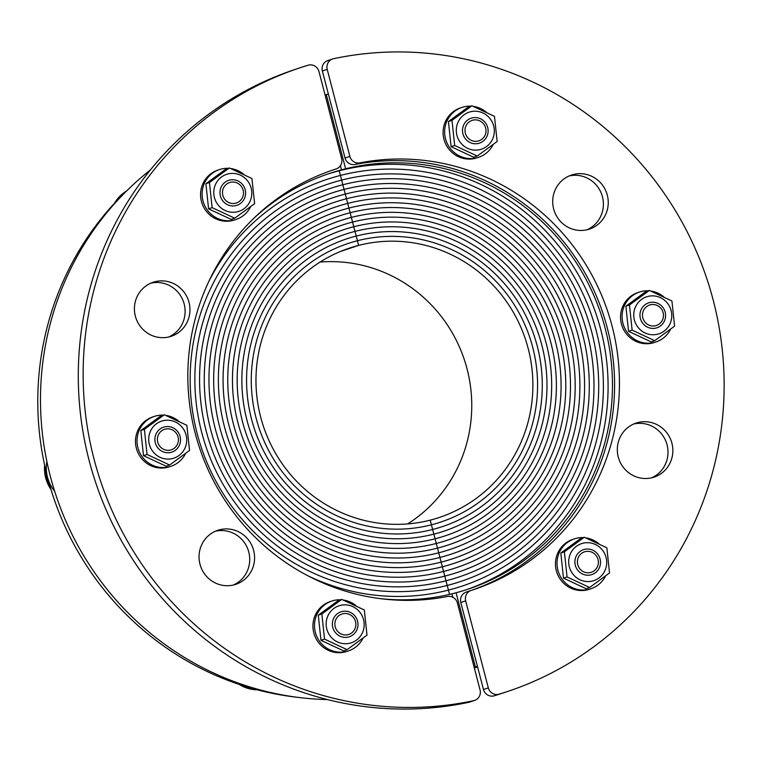 <?xml version="1.0" encoding="UTF-8"?>
<svg xmlns="http://www.w3.org/2000/svg" width="761" height="761" viewBox="0 0 761 761"><rect width="100%" height="100%" fill="white"/><g stroke="black" fill="none" stroke-linecap="round" stroke-linejoin="round"><path stroke-width="1.14" d="M340.424 165.679L341.508 169.846L337.142 171.311M341.508 169.846A219.101 213.051 -108.5 0 1 602.836 319.991A219.101 213.051 -108.5 0 1 468.281 589.109A219.101 213.051 -108.5 0 1 451.948 593.827L452.852 597.29M380.12 598.622A219.101 213.051 -108.5 0 0 456.077 592.771L475.406 666.978A295.791 287.62 71.5 0 1 474.16 667.302A295.791 287.62 71.5 0 0 477.461 666.427M328.381 94.079A295.791 287.62 71.5 0 0 325.061 94.897A295.791 287.62 71.5 0 1 326.307 94.592L345.637 168.79L341.27 170.255M327.125 174.259A219.101 213.051 -108.5 0 1 339.206 170.768L341.632 180.1A209.465 203.672 71.5 0 0 328.001 184.124A209.465 203.672 71.5 0 0 199.059 440.391A209.465 203.672 71.5 0 0 447.221 585.447L446.003 580.776A204.642 198.992 71.5 0 0 459.33 576.848A204.642 198.992 71.5 0 0 585.295 326.479A204.642 198.992 71.5 0 0 342.85 184.761L341.632 180.1A209.465 203.672 -108.5 0 1 589.794 325.147A209.465 203.672 -108.5 0 1 460.852 581.423A209.465 203.672 -108.5 0 1 447.221 585.447L448.438 590.108A214.288 208.362 -108.5 0 1 307.349 575.506A214.288 208.362 71.5 0 0 448.438 590.108L447.221 585.447A209.465 203.672 71.5 0 0 460.852 581.423A209.465 203.672 71.5 0 0 589.794 325.147A209.465 203.672 71.5 0 0 341.632 180.1L340.414 175.43A214.288 208.362 -108.5 0 1 594.284 323.825A214.288 208.362 -108.5 0 1 462.384 585.999A214.288 208.362 -108.5 0 1 448.438 590.108L449.551 594.408L448.438 590.108A214.288 208.362 71.5 0 0 462.384 585.999A214.288 208.362 71.5 0 0 594.284 323.825A214.288 208.362 71.5 0 0 340.414 175.43L339.206 170.768A219.101 213.051 -108.5 0 1 598.441 321.361A219.101 213.051 -108.5 0 1 466.093 589.823M342.85 184.761A204.642 198.992 -108.5 0 1 585.295 326.479A204.642 198.992 -108.5 0 1 459.33 576.848A204.642 198.992 -108.5 0 1 446.003 580.776L444.785 576.115A199.82 194.302 71.5 0 0 457.799 572.282A199.82 194.302 71.5 0 0 580.795 327.801A199.82 194.302 71.5 0 0 344.067 189.422L342.85 184.761A204.642 198.992 71.5 0 0 329.523 188.69A204.642 198.992 71.5 0 0 203.558 439.068A204.642 198.992 71.5 0 0 446.003 580.776L447.221 585.447A209.465 203.672 -108.5 0 1 199.059 440.391A209.465 203.672 -108.5 0 1 328.001 184.124A209.465 203.672 -108.5 0 1 341.632 180.1L344.067 189.422A199.82 194.302 -108.5 0 1 580.795 327.801A199.82 194.302 -108.5 0 1 457.799 572.282A199.82 194.302 -108.5 0 1 444.785 576.115L443.577 571.454A195.006 189.613 71.5 0 0 456.267 567.706A195.006 189.613 71.5 0 0 576.305 329.132A195.006 189.613 71.5 0 0 345.275 194.093L344.067 189.422A199.82 194.302 71.5 0 0 331.054 193.265A199.82 194.302 71.5 0 0 208.057 437.737A199.82 194.302 71.5 0 0 444.785 576.115L446.003 580.776A204.642 198.992 -108.5 0 1 203.558 439.068A204.642 198.992 -108.5 0 1 329.523 188.69A204.642 198.992 -108.5 0 1 342.85 184.761M345.275 194.093A195.006 189.613 -108.5 0 1 576.305 329.132A195.006 189.613 -108.5 0 1 456.267 567.706A195.006 189.613 -108.5 0 1 443.577 571.454L442.36 566.793A190.183 184.933 71.5 0 0 454.736 563.14A190.183 184.933 71.5 0 0 571.806 330.455A190.183 184.933 71.5 0 0 346.493 198.754L345.275 194.093A195.006 189.613 71.5 0 0 332.586 197.831A195.006 189.613 71.5 0 0 212.547 436.414A195.006 189.613 71.5 0 0 443.577 571.454L444.785 576.115A199.82 194.302 -108.5 0 1 208.057 437.737A199.82 194.302 -108.5 0 1 331.054 193.265A199.82 194.302 -108.5 0 1 344.067 189.422L346.493 198.754A190.183 184.933 -108.5 0 1 571.806 330.455A190.183 184.933 -108.5 0 1 454.736 563.14A190.183 184.933 -108.5 0 1 442.36 566.793L441.142 562.122A185.361 180.243 71.5 0 0 453.214 558.564A185.361 180.243 71.5 0 0 567.306 331.777A185.361 180.243 71.5 0 0 347.71 203.415L346.493 198.754A190.183 184.933 71.5 0 0 334.117 202.407A190.183 184.933 71.5 0 0 217.047 435.092A190.183 184.933 71.5 0 0 442.36 566.793L443.577 571.454A195.006 189.613 -108.5 0 1 212.547 436.414A195.006 189.613 -108.5 0 1 332.586 197.831A195.006 189.613 -108.5 0 1 345.275 194.093M347.71 203.415A185.361 180.243 -108.5 0 1 567.306 331.777A185.361 180.243 -108.5 0 1 453.214 558.564A185.361 180.243 -108.5 0 1 441.142 562.122L439.934 557.461A180.538 175.553 71.5 0 0 451.682 553.998A180.538 175.553 71.5 0 0 562.817 333.109A180.538 175.553 71.5 0 0 348.919 208.086L347.71 203.415A185.361 180.243 71.5 0 0 335.639 206.973A185.361 180.243 71.5 0 0 221.546 433.76A185.361 180.243 71.5 0 0 441.142 562.122L442.36 566.793A190.183 184.933 -108.5 0 1 217.047 435.092A190.183 184.933 -108.5 0 1 334.117 202.407A190.183 184.933 -108.5 0 1 346.493 198.754L348.919 208.086A180.538 175.553 -108.5 0 1 562.817 333.109A180.538 175.553 -108.5 0 1 451.682 553.998A180.538 175.553 -108.5 0 1 439.934 557.461L438.716 552.8A175.724 170.864 71.5 0 0 450.151 549.423A175.724 170.864 71.5 0 0 558.317 334.431A175.724 170.864 71.5 0 0 350.136 212.747L348.919 208.086A180.538 175.553 71.5 0 0 337.171 211.548A180.538 175.553 71.5 0 0 226.036 432.438A180.538 175.553 71.5 0 0 439.934 557.461L441.142 562.122A185.361 180.243 -108.5 0 1 221.546 433.76A185.361 180.243 -108.5 0 1 335.639 206.973A185.361 180.243 -108.5 0 1 347.71 203.415M350.136 212.747A175.724 170.864 -108.5 0 1 558.317 334.431A175.724 170.864 -108.5 0 1 450.151 549.423A175.724 170.864 -108.5 0 1 438.716 552.8L437.499 548.129A170.902 166.183 71.5 0 0 448.629 544.847A170.902 166.183 71.5 0 0 553.827 335.763A170.902 166.183 71.5 0 0 351.354 217.408L350.136 212.747A175.724 170.864 71.5 0 0 338.702 216.124A175.724 170.864 71.5 0 0 230.535 431.106A175.724 170.864 71.5 0 0 438.716 552.8L439.934 557.461A180.538 175.553 -108.5 0 1 226.036 432.438A180.538 175.553 -108.5 0 1 337.171 211.548A180.538 175.553 -108.5 0 1 348.919 208.086L351.354 217.408A170.902 166.183 -108.5 0 1 553.827 335.763A170.902 166.183 -108.5 0 1 448.629 544.847A170.902 166.183 -108.5 0 1 437.499 548.129L436.281 543.468A166.079 161.494 71.5 0 0 447.097 540.281A166.079 161.494 71.5 0 0 549.328 337.085A166.079 161.494 71.5 0 0 352.571 222.069L351.354 217.408A170.902 166.183 71.5 0 0 340.224 220.69A170.902 166.183 71.5 0 0 235.025 429.784A170.902 166.183 71.5 0 0 437.499 548.129L438.716 552.8A175.724 170.864 -108.5 0 1 230.535 431.106A175.724 170.864 -108.5 0 1 338.702 216.124A175.724 170.864 -108.5 0 1 350.136 212.747M352.571 222.069A166.079 161.494 -108.5 0 1 549.328 337.085A166.079 161.494 -108.5 0 1 447.097 540.281A166.079 161.494 -108.5 0 1 436.281 543.468L435.073 538.807A161.265 156.804 71.5 0 0 445.565 535.706A161.265 156.804 71.5 0 0 544.828 338.407A161.265 156.804 71.5 0 0 353.779 226.74L352.571 222.069A166.079 161.494 71.5 0 0 341.756 225.266A166.079 161.494 71.5 0 0 239.525 428.462A166.079 161.494 71.5 0 0 436.281 543.468L437.499 548.129A170.902 166.183 -108.5 0 1 235.025 429.784A170.902 166.183 -108.5 0 1 340.224 220.69A170.902 166.183 -108.5 0 1 351.354 217.408L353.779 226.74A161.265 156.804 -108.5 0 1 544.828 338.407A161.265 156.804 -108.5 0 1 445.565 535.706A161.265 156.804 -108.5 0 1 435.073 538.807L433.856 534.136A156.443 152.114 71.5 0 0 444.044 531.14A156.443 152.114 71.5 0 0 540.339 339.739A156.443 152.114 71.5 0 0 354.997 231.401L353.779 226.74A161.265 156.804 71.5 0 0 343.287 229.832A161.265 156.804 71.5 0 0 244.024 427.13A161.265 156.804 71.5 0 0 435.073 538.807L436.281 543.468A166.079 161.494 -108.5 0 1 239.525 428.462A166.079 161.494 -108.5 0 1 341.756 225.266A166.079 161.494 -108.5 0 1 352.571 222.069M433.856 534.136L432.638 529.475A151.62 147.434 71.5 0 0 442.512 526.564A151.62 147.434 71.5 0 0 535.839 341.061A151.62 147.434 71.5 0 0 356.215 236.062L354.997 231.401A156.443 152.114 -108.5 0 1 540.339 339.739A156.443 152.114 -108.5 0 1 444.044 531.14A156.443 152.114 -108.5 0 1 433.856 534.136L435.073 538.807A161.265 156.804 -108.5 0 1 244.024 427.13A161.265 156.804 -108.5 0 1 343.287 229.832A161.265 156.804 -108.5 0 1 353.779 226.74L354.997 231.401A156.443 152.114 71.5 0 0 344.809 234.407A156.443 152.114 71.5 0 0 248.514 425.808A156.443 152.114 71.5 0 0 433.856 534.136A156.443 152.114 -108.5 0 1 248.514 425.808A156.443 152.114 -108.5 0 1 344.809 234.407A156.443 152.114 -108.5 0 1 354.997 231.401L356.215 236.062A151.62 147.434 -108.5 0 1 535.839 341.061A151.62 147.434 -108.5 0 1 442.512 526.564A151.62 147.434 -108.5 0 1 432.638 529.475L431.42 524.814A146.797 142.745 71.5 0 0 440.98 521.989A146.797 142.745 71.5 0 0 531.34 342.383A146.797 142.745 71.5 0 0 357.423 240.733L356.215 236.062A151.62 147.434 71.5 0 0 346.341 238.973A151.62 147.434 71.5 0 0 253.013 424.476A151.62 147.434 71.5 0 0 432.638 529.475L433.856 534.136M357.423 240.733A146.797 142.745 -108.5 0 1 531.34 342.383A146.797 142.745 -108.5 0 1 440.98 521.989A146.797 142.745 -108.5 0 1 431.42 524.814L430.212 520.144A141.984 138.055 71.5 0 0 439.449 517.423A141.984 138.055 71.5 0 0 526.85 343.715A141.984 138.055 71.5 0 0 358.64 245.394L357.423 240.733A146.797 142.745 71.5 0 0 347.872 243.549A146.797 142.745 71.5 0 0 257.513 423.154A146.797 142.745 71.5 0 0 431.42 524.814L432.638 529.475A151.62 147.434 -108.5 0 1 253.013 424.476A151.62 147.434 -108.5 0 1 346.341 238.973A151.62 147.434 -108.5 0 1 356.215 236.062L358.64 245.394L340.376 251.501L358.64 245.394A141.984 138.055 71.5 0 0 349.404 248.124A141.984 138.055 71.5 0 0 262.003 421.832A141.984 138.055 71.5 0 0 430.212 520.144L431.42 524.814A146.797 142.745 -108.5 0 1 257.513 423.154A146.797 142.745 -108.5 0 1 347.872 243.549A146.797 142.745 -108.5 0 1 357.423 240.733M407.649 523.92A141.984 138.055 71.5 0 0 464.239 359.43A141.984 138.055 71.5 0 0 320.086 262.06M587.054 229.765A28.48 27.7 71.5 0 0 601.894 194.902A28.48 27.7 71.5 0 0 569.057 175.972M587.663 229.622A28.48 27.7 -108.5 0 1 553.913 209.893A28.48 27.7 -108.5 0 1 571.444 175.049A28.48 27.7 -108.5 0 1 606.745 193.275A28.48 27.7 -108.5 0 1 589.518 229.071A28.48 27.7 -108.5 0 1 587.663 229.622M651.663 477.813A28.48 27.7 71.5 0 0 666.503 442.94A28.48 27.7 71.5 0 0 633.675 424.02M652.272 477.661A28.48 27.7 -108.5 0 1 618.522 457.941A28.48 27.7 -108.5 0 1 636.053 423.087A28.48 27.7 -108.5 0 1 671.354 441.323A28.48 27.7 -108.5 0 1 654.127 477.118A28.48 27.7 -108.5 0 1 652.272 477.661M488.324 687.896L483.473 689.514A8.761 8.523 71.5 0 0 494.279 695.782L499.13 694.165A8.761 8.523 -108.5 0 1 488.324 687.896L465.656 600.867A8.761 8.523 -108.5 0 1 471.24 590.403A221.299 215.182 71.5 0 0 473.827 589.566A221.299 215.182 71.5 0 0 611.758 324.899A221.299 215.182 71.5 0 0 359.877 162.864A8.761 8.523 -108.5 0 1 349.879 156.395L327.211 69.375A8.761 8.523 -108.5 0 1 333.603 58.692A328.657 319.572 -108.5 0 1 712.03 295.772A328.657 319.572 -108.5 0 1 507.872 691.378A328.657 319.572 -108.5 0 1 499.13 694.165M483.473 689.514L460.805 602.493L465.656 600.867M466.388 592.029A8.761 8.523 71.5 0 0 460.805 602.493M471.392 590.355A221.299 215.182 71.5 0 0 606.565 325.251A221.299 215.182 71.5 0 0 355.026 164.49L359.877 162.864M349.879 156.395L345.028 158.012A8.761 8.523 71.5 0 0 355.026 164.49M345.028 158.012L322.36 70.992L327.211 69.375M332.69 58.939L327.839 60.566A8.761 8.523 71.5 0 0 322.36 70.992M507.872 691.378L503.021 693.005A328.657 319.572 -108.5 0 1 494.279 695.782M298.283 697.409A293.603 285.489 -108.5 0 1 53.337 496.828A293.603 285.489 -108.5 0 1 128.352 189.261M327.496 699.578A295.791 287.62 -108.5 0 1 56.171 495.887A295.791 287.62 -108.5 0 1 150.383 169.95M475.406 666.978L474.179 667.387M253.156 218.94A219.101 213.051 -108.5 0 1 329.304 173.518A219.101 213.051 -108.5 0 1 345.637 168.79M340.414 175.43A214.288 208.362 71.5 0 0 326.469 179.548A214.288 208.362 71.5 0 0 208.933 281.19A214.288 208.362 -108.5 0 1 326.469 179.548A214.288 208.362 -108.5 0 1 340.414 175.43M233.37 585.028A28.48 27.7 71.5 0 0 248.219 550.155A28.48 27.7 71.5 0 0 215.382 531.235M219.625 529.761A28.48 27.7 -108.5 0 1 253.375 549.48A28.48 27.7 -108.5 0 1 235.834 584.334A28.48 27.7 -108.5 0 1 200.543 566.098A28.48 27.7 -108.5 0 1 217.77 530.303A28.48 27.7 -108.5 0 1 219.625 529.761M168.761 336.98A28.48 27.7 71.5 0 0 183.61 302.117A28.48 27.7 71.5 0 0 150.773 283.187M155.016 281.713A28.48 27.7 -108.5 0 1 188.757 301.442A28.48 27.7 -108.5 0 1 171.225 336.286A28.48 27.7 -108.5 0 1 135.924 318.06A28.48 27.7 -108.5 0 1 153.161 282.264A28.48 27.7 -108.5 0 1 155.016 281.713M308.157 65.218A8.761 8.523 -108.5 0 1 318.954 71.486L341.622 158.507A8.761 8.523 -108.5 0 1 336.048 168.971A221.299 215.182 71.5 0 0 333.461 169.817A221.299 215.182 71.5 0 0 195.529 434.474A221.299 215.182 71.5 0 0 447.411 596.51A8.761 8.523 -108.5 0 1 457.399 602.988L480.067 690.008A8.761 8.523 -108.5 0 1 473.684 700.681A328.657 319.572 -108.5 0 1 95.249 463.601A328.657 319.572 -108.5 0 1 299.415 67.995A328.657 319.572 -108.5 0 1 308.157 65.218M336.048 168.971L331.197 170.597A8.761 8.523 71.5 0 0 331.301 170.559L336.153 168.932M473.684 700.681L468.833 702.308A8.761 8.523 71.5 0 0 469.746 702.061L474.598 700.434M468.833 702.308A328.657 319.572 -108.5 0 1 90.397 465.228A328.657 319.572 -108.5 0 1 294.564 69.622L299.415 67.995M478.231 120.276A10.778 10.473 -108.5 0 1 485.946 132.024A10.778 10.473 -108.5 0 1 473.789 141.175A10.778 10.473 -108.5 0 1 465.237 128.152A10.778 10.473 -108.5 0 1 478.231 120.276M470.146 142.573A13.146 12.785 71.5 0 0 488.058 129.465A13.146 12.785 71.5 0 0 467.739 119.972A13.146 12.785 71.5 0 0 470.146 142.573M492.719 138.806A19.501 18.958 71.5 0 0 473.247 111.306A19.501 18.958 71.5 0 0 459.967 141.898A19.501 18.958 71.5 0 0 492.719 138.806M477.252 156.043L454.669 145.484L451.996 120.362L471.896 105.798L494.469 116.357L497.152 141.479L477.252 156.043L473.684 157.232L451.102 146.673L448.429 121.551L468.329 106.987L471.896 105.798M454.669 145.484L451.102 146.673M451.996 120.362L448.429 121.551M470.812 106.159A26.293 25.57 71.5 0 0 461.927 107.425L460.376 107.938A26.293 25.57 71.5 0 0 444.472 140.985A26.293 25.57 71.5 0 0 477.052 157.812L478.602 157.299A26.293 25.57 71.5 0 0 493.195 144.485M486.384 112.248A26.293 25.57 71.5 0 0 473.294 106.378M461.927 107.425A26.293 25.57 71.5 0 0 446.022 140.471A26.293 25.57 71.5 0 0 478.602 157.299M663.116 312.647A10.778 10.473 -108.5 0 1 649.447 325.318A10.778 10.473 -108.5 0 1 644.101 309.327A10.778 10.473 -108.5 0 1 663.116 312.647M640.03 316.519A13.146 12.785 71.5 0 0 660.348 326.022A13.146 12.785 71.5 0 0 657.932 303.411A13.146 12.785 71.5 0 0 640.03 316.519M654.831 334.678A19.501 18.958 71.5 0 0 668.11 304.086A19.501 18.958 71.5 0 0 635.368 307.178A19.501 18.958 71.5 0 0 654.831 334.678M632.125 330.131L629.452 305.009L649.352 290.445L671.934 300.995L674.607 326.127L654.707 340.69L632.125 330.131L628.567 331.32L651.14 341.879L654.707 340.69M649.352 290.445L645.785 291.634L625.884 306.198L628.567 331.32M629.452 305.009L625.884 306.198M648.267 290.807A26.293 25.57 71.5 0 0 639.383 292.072L637.832 292.585A26.293 25.57 71.5 0 0 621.927 325.632A26.293 25.57 71.5 0 0 654.508 342.46L656.068 341.936A26.293 25.57 71.5 0 0 665.846 335.858A26.293 25.57 71.5 0 0 670.66 329.123M663.839 296.895A26.293 25.57 71.5 0 0 650.75 291.025M639.383 292.072A26.293 25.57 71.5 0 0 623.478 325.109A26.293 25.57 71.5 0 0 656.068 341.936M595.321 569.789A10.778 10.473 -108.5 0 1 580.443 569.513A10.778 10.473 -108.5 0 1 580.5 554.303A10.778 10.473 -108.5 0 1 598.327 563.482A10.778 10.473 -108.5 0 1 595.321 569.789M580.12 551.421A13.146 12.785 71.5 0 0 582.526 574.032A13.146 12.785 71.5 0 0 600.439 560.924A13.146 12.785 71.5 0 0 580.12 551.421M572.358 573.356A19.501 18.958 71.5 0 0 605.1 570.265A19.501 18.958 71.5 0 0 585.637 542.764A19.501 18.958 71.5 0 0 572.358 573.356M564.377 551.82L584.277 537.256L606.859 547.806L609.532 572.938L589.632 587.502L567.059 576.943L564.377 551.82L560.819 553.009L563.492 578.132L586.075 588.691L589.632 587.502M584.277 537.256L580.719 538.446L560.819 553.009M567.059 576.943L563.492 578.132M583.202 537.618A26.293 25.57 71.5 0 0 574.317 538.883L572.767 539.397A26.293 25.57 71.5 0 0 555.473 564.795A26.293 25.57 71.5 0 0 574.46 589.537A26.293 25.57 71.5 0 0 589.442 589.271L590.993 588.748A26.293 25.57 71.5 0 0 605.585 575.934M574.317 538.883A26.293 25.57 71.5 0 0 557.023 564.282A26.293 25.57 71.5 0 0 576.01 589.024A26.293 25.57 71.5 0 0 590.993 588.748M598.764 543.706A26.293 25.57 71.5 0 0 585.675 537.837M342.64 634.56A10.778 10.473 -108.5 0 1 336.286 618.664A10.778 10.473 -108.5 0 1 355.796 625.647A10.778 10.473 -108.5 0 1 342.64 634.56M239.135 684.396A36.262 35.263 71.5 0 0 248.124 688.448A36.262 35.263 71.5 0 0 257.389 689.837M241.855 685.29A36.262 35.263 71.5 0 0 248.885 688.191A36.262 35.263 71.5 0 0 256.086 689.495M350.336 612.386A13.146 12.785 71.5 0 0 332.424 625.494A13.146 12.785 71.5 0 0 352.743 634.997A13.146 12.785 71.5 0 0 350.336 612.386M327.763 616.153A19.501 18.958 71.5 0 0 347.235 643.663A19.501 18.958 71.5 0 0 360.505 613.071A19.501 18.958 71.5 0 0 327.763 616.153M341.746 599.421L364.329 609.98L367.002 635.102L347.102 649.666L324.528 639.107L321.846 613.984L341.746 599.421L338.188 600.61L318.288 615.173L320.961 640.296L343.544 650.855L347.102 649.666M321.846 613.984L318.288 615.173M324.528 639.107L320.961 640.296M340.671 599.782A26.293 25.57 71.5 0 0 331.786 601.047L330.236 601.561A26.293 25.57 71.5 0 0 313.798 632.848A26.293 25.57 71.5 0 0 346.911 651.435L348.462 650.912A26.293 25.57 71.5 0 0 363.054 638.108M331.786 601.047A26.293 25.57 71.5 0 0 315.358 632.334A26.293 25.57 71.5 0 0 348.462 650.912M356.243 605.87A26.293 25.57 71.5 0 0 343.144 600.001M255.496 689.333A36.157 35.149 -108.5 0 1 242.436 685.48M157.755 442.189A10.778 10.473 -108.5 0 1 175.391 432.172A10.778 10.473 -108.5 0 1 168.666 450.312A10.778 10.473 -108.5 0 1 157.755 442.189M44.614 465.104A36.262 35.263 71.5 0 0 45.67 477.794A36.262 35.263 71.5 0 0 50.968 489.428M45.232 467.853A36.262 35.263 71.5 0 0 46.431 477.537A36.262 35.263 71.5 0 0 50.121 486.602M180.452 438.45A13.146 12.785 71.5 0 0 160.133 428.947A13.146 12.785 71.5 0 0 162.54 451.558A13.146 12.785 71.5 0 0 180.452 438.45M165.651 420.281A19.501 18.958 71.5 0 0 152.371 450.873A19.501 18.958 71.5 0 0 185.113 447.782A19.501 18.958 71.5 0 0 165.651 420.281M186.873 425.332L189.546 450.455L169.646 465.019L147.063 454.46L144.39 429.337L164.29 414.774L186.873 425.332M164.29 414.774L160.733 415.963L140.823 430.526L143.506 455.658L166.088 466.208L169.646 465.019M144.39 429.337L140.823 430.526M147.063 454.46L143.506 455.658M163.206 415.135A26.293 25.57 71.5 0 0 154.331 416.4L152.771 416.923A26.293 25.57 71.5 0 0 142.992 422.992A26.293 25.57 71.5 0 0 139.368 455.363A26.293 25.57 71.5 0 0 169.456 466.788L171.006 466.274A26.293 25.57 71.5 0 0 185.598 453.461M154.331 416.4A26.293 25.57 71.5 0 0 144.542 422.479A26.293 25.57 71.5 0 0 140.918 454.84A26.293 25.57 71.5 0 0 171.006 466.274M178.778 421.223A26.293 25.57 71.5 0 0 165.689 415.354M54.678 491.321A36.157 35.149 -108.5 0 1 46.859 461.47M49.988 486.146A36.157 35.149 -108.5 0 1 45.337 468.319M225.551 185.047A10.778 10.473 -108.5 0 1 243.415 194.188A10.778 10.473 -108.5 0 1 228.395 202.359A10.778 10.473 -108.5 0 1 225.551 185.047M126.469 191.049A36.262 35.263 71.5 0 0 119.905 196.214A36.262 35.263 71.5 0 0 114.502 203.235M125.727 191.762A36.262 35.263 71.5 0 0 120.666 195.967A36.262 35.263 71.5 0 0 116.319 201.285M240.362 203.539A13.146 12.785 71.5 0 0 237.946 180.928A13.146 12.785 71.5 0 0 220.043 194.036A13.146 12.785 71.5 0 0 240.362 203.539M248.124 181.613A19.501 18.958 71.5 0 0 215.382 184.704A19.501 18.958 71.5 0 0 234.845 212.205A19.501 18.958 71.5 0 0 248.124 181.613M254.621 203.644L234.721 218.207L212.138 207.648L209.465 182.526L229.365 167.962L251.939 178.521L254.621 203.644M229.365 167.962L225.798 169.151L205.898 183.715L208.581 208.847L231.154 219.396L234.721 218.207M209.465 182.526L205.898 183.715M212.138 207.648L208.581 208.847M228.281 168.324A26.293 25.57 71.5 0 0 219.396 169.589L217.846 170.112A26.293 25.57 71.5 0 0 201.941 203.149A26.293 25.57 71.5 0 0 234.521 219.977L236.072 219.463A26.293 25.57 71.5 0 0 250.673 206.65M243.853 174.412A26.293 25.57 71.5 0 0 234.378 169.313A26.293 25.57 71.5 0 0 230.764 168.542M219.396 169.589A26.293 25.57 71.5 0 0 203.491 202.635A26.293 25.57 71.5 0 0 236.072 219.463M116.785 200.79A36.157 35.149 -108.5 0 1 125.242 192.229M477.575 666.855L474.322 667.949M471.135 590.441L466.284 592.068"/></g></svg>
